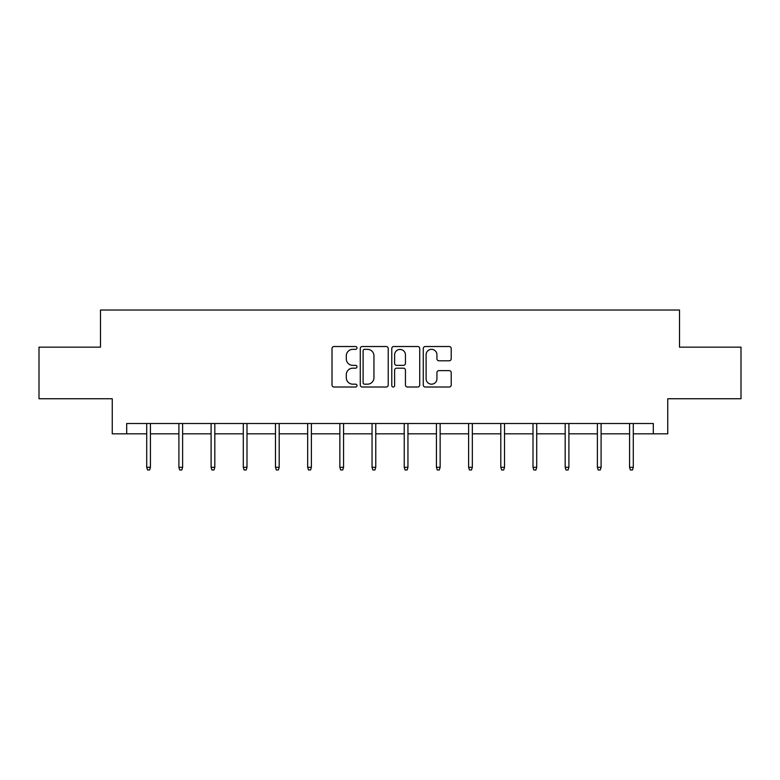 <?xml version="1.0" encoding="UTF-8"?>
<svg xmlns="http://www.w3.org/2000/svg" width="780" height="780" viewBox="0 0 780 780"><rect width="100%" height="100%" fill="white"/><g stroke="black" fill="none" stroke-linecap="round" stroke-linejoin="round"><path stroke-width="1.17" d="M356.986 347.929A1.414 1.414 0 0 0 355.563 346.515L334.045 346.515A2.028 2.028 0 0 0 332.017 348.533L332.017 384.998A2.028 2.028 0 0 0 334.045 387.017L355.563 387.017A1.414 1.414 0 0 0 356.986 385.603A1.414 1.414 0 0 0 355.563 384.179L352.784 384.179A6.484 6.484 0 0 1 346.3 377.705L346.3 374.663A6.484 6.484 0 0 1 352.784 368.18L355.563 368.18A1.414 1.414 0 0 0 356.986 366.766A1.414 1.414 0 0 0 355.563 365.352L352.784 365.352A6.484 6.484 0 0 1 346.3 358.868L346.3 355.826A6.484 6.484 0 0 1 352.784 349.343L355.563 349.343A1.414 1.414 0 0 0 356.986 347.929M449.192 360.789A2.028 2.028 0 0 0 451.22 358.761L451.22 348.533A2.028 2.028 0 0 0 449.192 346.515L425.295 346.515A2.028 2.028 0 0 0 423.267 348.533L423.267 384.998A2.028 2.028 0 0 0 425.295 387.017L449.192 387.017A2.028 2.028 0 0 0 451.22 384.998L451.22 372.635A2.028 2.028 0 0 0 449.192 370.617L438.965 370.617A2.028 2.028 0 0 0 436.936 372.635L436.936 378.768A5.421 5.421 0 0 1 431.525 384.179A5.421 5.421 0 0 1 426.104 378.768L426.104 354.764A5.421 5.421 0 0 1 431.525 349.343A5.421 5.421 0 0 1 436.936 354.764L436.936 358.761A2.028 2.028 0 0 0 438.965 360.789L449.192 360.789M126.701 433.826L126.701 423.511L653.299 423.511L653.299 433.826L667.748 433.826L667.748 398.746L741 398.746L741 347.159L679.507 347.159L679.507 310.021L100.493 310.021L100.493 347.159L39 347.159L39 398.746L112.252 398.746L112.252 433.826L146.718 433.826M388.226 348.533A2.028 2.028 0 0 0 386.197 346.515L362.3 346.515A2.028 2.028 0 0 0 360.272 348.533L360.272 384.998A2.028 2.028 0 0 0 362.3 387.017L386.197 387.017A2.028 2.028 0 0 0 388.226 384.998L388.226 348.533M393.802 346.515L417.7 346.515A2.028 2.028 0 0 1 419.728 348.533L419.728 384.998A2.028 2.028 0 0 1 417.7 387.017L407.472 387.017A2.028 2.028 0 0 1 405.444 384.998L405.444 370.207A2.028 2.028 0 0 0 403.416 368.18L396.63 368.18A2.028 2.028 0 0 0 394.612 370.207L394.612 385.603A1.414 1.414 0 0 1 393.188 387.017A1.414 1.414 0 0 1 391.774 385.603L391.774 348.533A2.028 2.028 0 0 1 393.802 346.515M150.433 433.826L178.903 433.826M182.618 433.826L211.097 433.826M214.812 433.826L243.282 433.826M246.997 433.826L275.476 433.826M279.191 433.826L307.671 433.826M311.386 433.826L339.856 433.826M343.57 433.826L372.05 433.826M375.765 433.826L404.235 433.826M407.95 433.826L436.43 433.826M440.144 433.826L468.614 433.826M472.329 433.826L500.809 433.826M504.524 433.826L533.003 433.826M536.718 433.826L565.188 433.826M568.903 433.826L597.383 433.826M601.097 433.826L629.567 433.826M633.282 433.826L653.299 433.826M364.533 349.343A1.414 1.414 0 0 0 363.11 350.766L363.11 382.765A1.414 1.414 0 0 0 364.533 384.179L367.468 384.179A6.484 6.484 0 0 0 373.952 377.705L373.952 355.826A6.484 6.484 0 0 0 367.468 349.343L364.533 349.343M405.444 354.861A5.421 5.421 0 0 0 400.023 349.45A5.421 5.421 0 0 0 394.612 354.861L394.612 363.324A2.028 2.028 0 0 0 396.63 365.352L403.416 365.352A2.028 2.028 0 0 0 405.444 363.324L405.444 354.861M146.718 467.298L147.537 469.979L149.604 469.979L150.433 467.298L146.718 467.298L146.718 423.511M150.433 467.298L150.433 423.511M178.903 467.298L179.732 469.979L181.798 469.979L182.618 467.298L178.903 467.298L178.903 423.511M182.618 467.298L182.618 423.511M211.097 467.298L211.916 469.979L213.983 469.979L214.812 467.298L211.097 467.298L211.097 423.511M214.812 467.298L214.812 423.511M243.282 467.298L244.111 469.979L246.178 469.979L246.997 467.298L243.282 467.298L243.282 423.511M246.997 467.298L246.997 423.511M275.476 467.298L276.305 469.979L278.363 469.979L279.191 467.298L275.476 467.298L275.476 423.511M279.191 467.298L279.191 423.511M307.671 467.298L308.49 469.979L310.557 469.979L311.386 467.298L307.671 467.298L307.671 423.511M311.386 467.298L311.386 423.511M339.856 467.298L340.685 469.979L342.742 469.979L343.57 467.298L339.856 467.298L339.856 423.511M343.57 467.298L343.57 423.511M372.05 467.298L372.869 469.979L374.936 469.979L375.765 467.298L372.05 467.298L372.05 423.511M375.765 467.298L375.765 423.511M404.235 467.298L405.064 469.979L407.131 469.979L407.95 467.298L404.235 467.298L404.235 423.511M407.95 467.298L407.95 423.511M436.43 467.298L437.258 469.979L439.315 469.979L440.144 467.298L436.43 467.298L436.43 423.511M440.144 467.298L440.144 423.511M468.614 467.298L469.443 469.979L471.51 469.979L472.329 467.298L468.614 467.298L468.614 423.511M472.329 467.298L472.329 423.511M500.809 467.298L501.637 469.979L503.695 469.979L504.524 467.298L500.809 467.298L500.809 423.511M504.524 467.298L504.524 423.511M533.003 467.298L533.822 469.979L535.889 469.979L536.718 467.298L533.003 467.298L533.003 423.511M536.718 467.298L536.718 423.511M565.188 467.298L566.017 469.979L568.084 469.979L568.903 467.298L565.188 467.298L565.188 423.511M568.903 467.298L568.903 423.511M597.383 467.298L598.201 469.979L600.268 469.979L601.097 467.298L597.383 467.298L597.383 423.511M601.097 467.298L601.097 423.511M629.567 467.298L630.396 469.979L632.463 469.979L633.282 467.298L629.567 467.298L629.567 423.511M633.282 467.298L633.282 423.511"/></g></svg>
